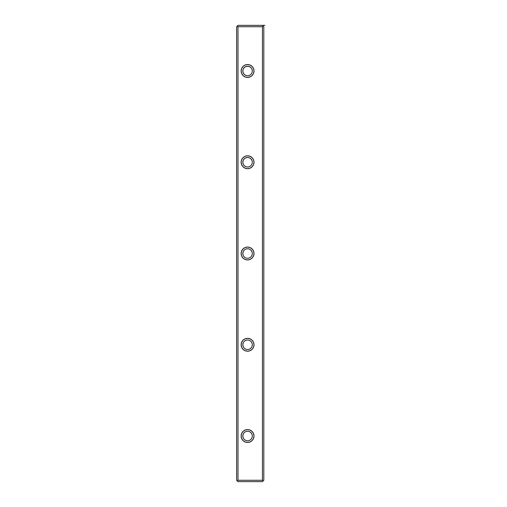 <?xml version="1.0" encoding="UTF-8"?>
<svg xmlns="http://www.w3.org/2000/svg" width="507" height="507" viewBox="0 0 507 507"><rect width="100%" height="100%" fill="white"/><g stroke="black" fill="none" stroke-linecap="round" stroke-linejoin="round"><path stroke-width="0.76" d="M236.617 26.719L236.617 480.281L236.617 26.719L237.301 26.034L237.986 26.719L237.986 480.281L262.442 480.281L262.442 26.719L237.986 26.719L237.986 480.281L237.301 480.966L236.617 480.281L237.986 481.65L237.301 480.966L237.986 480.281L262.442 480.281L262.442 26.719L263.127 26.034L263.811 26.719L263.811 480.281L263.127 480.966L262.442 480.281L263.127 480.966L263.811 480.281L263.811 26.719L262.442 25.35L263.127 26.034L262.442 26.719L237.986 26.719L237.301 26.034L236.617 26.719M262.442 481.65L237.986 481.65L262.442 481.65L263.127 480.966L262.442 481.65M237.986 25.35L263.811 25.35L237.986 25.35L237.301 26.034L237.986 25.35M241.136 70.98L241.624 68.515L243.018 66.43L245.109 65.035L247.568 64.547L250.033 65.035L252.118 66.43L253.513 68.515L254.001 70.98L253.513 73.445L252.118 75.53L250.033 76.925L247.568 77.413L245.109 76.925L243.018 75.53L241.624 73.445L241.136 70.98A6.433 6.433 0 0 1 250.788 65.409A6.433 6.433 0 0 1 250.788 76.551A6.433 6.433 0 0 1 241.136 70.98M241.136 344.76L241.624 342.295L243.018 340.21L245.109 338.815L247.568 338.327L250.033 338.815L252.118 340.21L253.513 342.295L254.001 344.76L253.513 347.225L252.118 349.31L250.033 350.705L247.568 351.193L245.109 350.705L243.018 349.31L241.624 347.225L241.136 344.76A6.433 6.433 0 0 1 250.788 339.189A6.433 6.433 0 0 1 250.788 350.331A6.433 6.433 0 0 1 241.136 344.76M241.136 253.5L241.624 251.035L243.018 248.95L245.109 247.555L247.568 247.067L250.033 247.555L252.118 248.95L253.513 251.035L254.001 253.5L253.513 255.965L252.118 258.05L250.033 259.445L247.568 259.933L245.109 259.445L243.018 258.05L241.624 255.965L241.136 253.5A6.433 6.433 0 0 1 250.788 247.929A6.433 6.433 0 0 1 250.788 259.071A6.433 6.433 0 0 1 241.136 253.5M241.136 436.02L241.624 433.555L243.018 431.47L245.109 430.075L247.568 429.587L250.033 430.075L252.118 431.47L253.513 433.555L254.001 436.02L253.513 438.485L252.118 440.57L250.033 441.965L247.568 442.453L245.109 441.965L243.018 440.57L241.624 438.485L241.136 436.02A6.433 6.433 0 0 1 250.788 430.449A6.433 6.433 0 0 1 250.788 441.591A6.433 6.433 0 0 1 241.136 436.02M241.136 162.24L241.624 159.775L243.018 157.69L245.109 156.295L247.568 155.807L250.033 156.295L252.118 157.69L253.513 159.775L254.001 162.24L253.513 164.705L252.118 166.79L250.033 168.185L247.568 168.673L245.109 168.185L243.018 166.79L241.624 164.705L241.136 162.24A6.433 6.433 0 0 1 250.788 156.669A6.433 6.433 0 0 1 250.788 167.811A6.433 6.433 0 0 1 241.136 162.24M244.216 74.333L243.183 72.799L242.821 70.98A4.747 4.747 0 0 1 249.945 66.873A4.747 4.747 0 0 1 249.945 75.087A4.747 4.747 0 0 1 242.821 70.98L243.183 69.161L244.216 67.627L245.756 66.594L247.568 66.233L249.387 66.594L250.927 67.627M251.954 69.161L252.315 70.98M243.183 164.059L242.821 162.24A4.747 4.747 0 0 1 249.945 158.133A4.747 4.747 0 0 1 249.945 166.347A4.747 4.747 0 0 1 242.821 162.24L243.183 160.421L244.216 158.887L245.756 157.854L247.568 157.493L249.387 157.854M250.927 158.887L251.954 160.421M245.756 166.626L244.216 165.593M242.821 162.24A4.747 4.747 0 0 1 249.945 158.133A4.747 4.747 0 0 1 249.945 166.347A4.747 4.747 0 0 1 242.821 162.24M242.821 70.98A4.747 4.747 0 0 1 249.945 66.873A4.747 4.747 0 0 1 249.945 75.087A4.747 4.747 0 0 1 242.821 70.98M243.183 255.319L242.821 253.5A4.747 4.747 0 0 1 249.945 249.393A4.747 4.747 0 0 1 249.945 257.607A4.747 4.747 0 0 1 242.821 253.5L243.183 251.681L244.216 250.147M250.927 250.147L251.954 251.681M242.821 253.5A4.747 4.747 0 0 1 249.945 249.393A4.747 4.747 0 0 1 249.945 257.607A4.747 4.747 0 0 1 242.821 253.5M243.183 346.579L242.821 344.76A4.747 4.747 0 0 1 249.945 340.653A4.747 4.747 0 0 1 249.945 348.867A4.747 4.747 0 0 1 242.821 344.76L243.183 342.941M250.927 341.407L251.954 342.941M242.821 344.76A4.747 4.747 0 0 1 249.945 340.653A4.747 4.747 0 0 1 249.945 348.867A4.747 4.747 0 0 1 242.821 344.76M243.183 437.839L242.821 436.02L243.183 434.201M250.927 432.667L251.954 434.201M242.821 436.02A4.747 4.747 0 0 1 249.945 431.913A4.747 4.747 0 0 1 249.945 440.127A4.747 4.747 0 0 1 242.821 436.02A4.747 4.747 0 0 1 249.945 431.913A4.747 4.747 0 0 1 249.945 440.127A4.747 4.747 0 0 1 242.821 436.02M264.908 25.35L262.442 25.35"/></g></svg>
